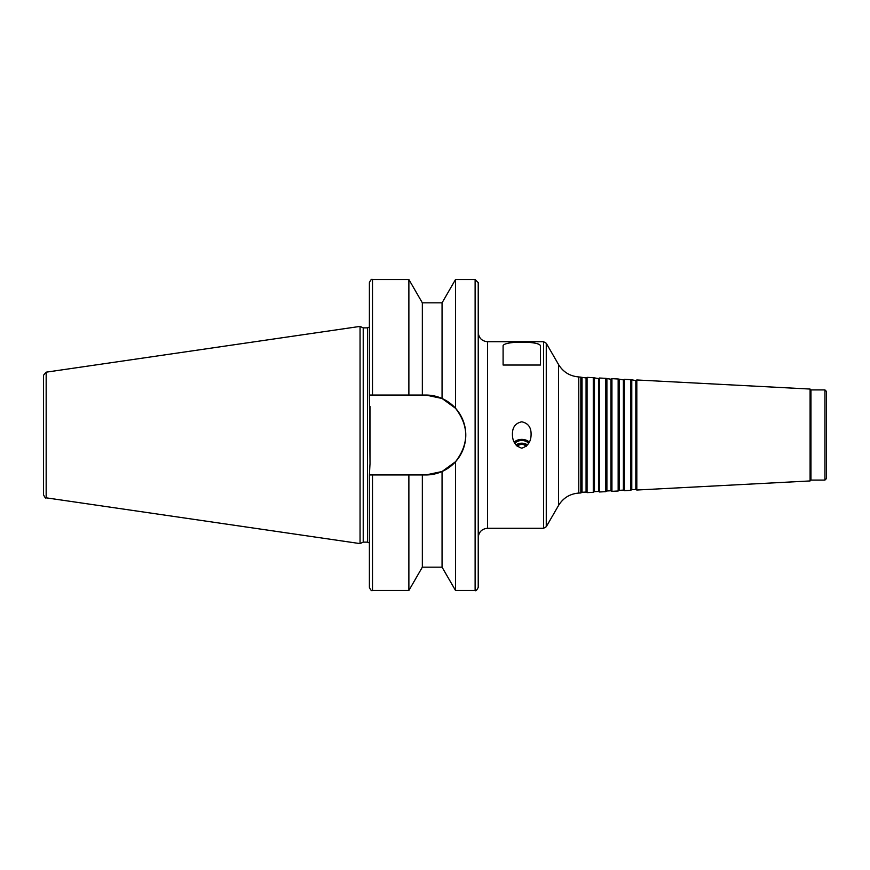 <?xml version="1.0" encoding="UTF-8"?>
<svg xmlns="http://www.w3.org/2000/svg" width="870" height="870" viewBox="0 0 870 870"><rect width="100%" height="100%" fill="white"/><g stroke="black" fill="none" stroke-linecap="round" stroke-linejoin="round"><path stroke-width="1.3" d="M540.411 346.303L540.411 365.03L503.099 365.03L503.099 346.303C501.577 340.725 541.945 340.725 540.411 346.303M529.297 442.112A9.331 6.601 0 0 0 521.761 439.393A9.331 6.601 0 0 0 514.224 442.112M528.612 443.395A7.776 5.492 0 0 0 521.761 440.492A7.776 5.492 0 0 0 514.909 443.395M521.761 448.191C515.464 446.114 512.354 441.405 512.43 434.065C512.386 427.235 515.497 423.146 521.761 421.809C528.025 423.146 531.124 427.235 531.091 434.065C531.157 441.405 528.046 446.114 521.761 448.191M525.991 446.527A4.491 3.175 0 0 0 521.761 444.407A4.491 3.175 0 0 0 517.519 446.527M526.415 446.158A5.079 3.589 0 0 0 521.761 443.994A5.079 3.589 0 0 0 517.095 446.158M527.514 444.983A7.776 5.492 0 0 0 521.761 443.189A7.776 5.492 0 0 0 516.008 444.983M422.341 302.836L408.878 279.52L408.878 395.045L422.341 395.045L422.341 302.836L442.058 302.836L455.521 279.52L455.521 408.269C469.115 426.093 469.115 443.907 455.521 461.731L442.058 471.518L448.866 467.647M442.058 302.836L442.058 398.482L425.821 395.045L442.058 398.482L455.521 408.269M455.521 279.52L475.118 279.52L478.228 282.63L478.228 587.37C476.814 590.295 475.781 591.339 475.118 590.48L475.118 279.52M455.521 461.731L455.521 590.48L475.118 590.48M422.341 395.045L425.821 395.045A39.955 39.955 0 0 1 465.787 435A39.955 39.955 0 0 1 425.821 474.955L369.391 474.955L370.011 463.547L369.391 395.045L408.878 395.045M372.501 395.045L372.501 279.52C371.74 278.726 370.707 279.77 369.391 282.63L369.391 395.045M422.341 474.955L422.341 567.164L442.058 567.164L442.058 471.518L425.821 474.955M43.5 375.253L46.164 372.175L360.06 326.402L360.06 543.598L46.164 497.825C45.816 498.662 44.935 497.629 43.5 494.747L43.5 375.253M360.06 326.402L363.225 327.87L363.225 542.13L360.06 543.598M363.225 327.87L367.521 327.87L367.521 542.13L369.391 542.967M370.011 406.453L370.011 463.547M369.391 327.033L367.521 327.87M369.391 474.955L369.391 587.37C370.707 590.23 371.74 591.274 372.501 590.48L408.878 590.48L408.878 474.955M543.576 341.714L487.548 341.714C481.882 341.16 478.772 338.049 478.228 332.383L478.228 537.616C478.772 531.951 481.882 528.84 487.548 528.286L543.576 528.286L543.576 341.714L546.262 343.269L546.262 526.731L543.576 528.286M582.03 377.721L582.03 492.279L586.075 492.072L586.075 377.928L578.778 376.928C569.937 376.21 563.194 372.077 558.54 364.519L546.262 343.269M580.845 377.036L580.845 492.964L578.778 493.072C569.937 493.79 563.194 497.923 558.54 505.481L546.262 526.731M586.075 377.928L587.065 377.362L587.065 492.637L586.075 492.072M594.46 378.374L594.46 491.626L598.506 491.419L598.506 378.58L593.275 377.689L593.275 492.311L587.065 492.637M593.275 377.689L587.065 377.362M598.506 378.58L599.495 378.015L599.495 491.985L598.506 491.419M606.901 379.026L606.901 490.974L610.947 490.767L610.947 379.233L605.716 378.341L605.716 491.659L599.495 491.985M605.716 378.341L599.495 378.015M610.947 379.233L611.936 378.667L611.936 491.332L610.947 490.767M619.342 379.679L619.342 490.321L623.388 490.114L623.388 379.885L618.157 378.994L618.157 491.006L611.936 491.332M618.157 378.994L611.936 378.667M623.388 379.885L624.377 379.32L624.377 490.68L623.388 490.114M631.783 380.331L631.783 489.669L635.829 489.462L635.829 380.538L630.598 379.646L630.598 490.354L624.377 490.68M630.598 379.646L624.377 379.32M635.829 380.538L636.818 379.972L636.818 490.027L635.829 489.462M810.09 480.947L810.949 480.088L810.949 389.912L810.09 389.053L810.09 480.947L636.818 490.027M810.09 389.053L636.818 379.972M810.949 389.912L824.945 389.912L824.945 480.088L810.949 480.088M824.945 389.912L826.5 391.467L826.5 478.533L824.945 480.088M46.164 372.175L46.164 497.825M372.501 474.955L372.501 590.48M487.548 341.714L487.548 528.286M558.54 364.519L558.54 505.481M578.778 376.928L578.778 493.072M372.501 279.52L408.878 279.52M363.225 542.13L367.521 542.13M422.341 567.164L408.878 590.48M442.058 567.164L455.521 590.48M582.03 492.279L580.845 492.964M594.46 491.626L593.275 492.311M606.901 490.974L605.716 491.659M619.342 490.321L618.157 491.006M631.783 489.669L630.598 490.354"/></g></svg>
